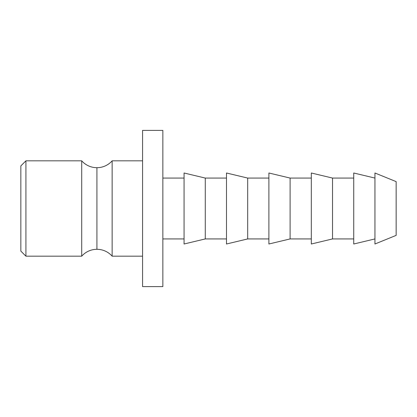 <?xml version="1.0" encoding="UTF-8"?>
<svg xmlns="http://www.w3.org/2000/svg" width="417" height="417" viewBox="0 0 417 417"><rect width="100%" height="100%" fill="white"/><g stroke="black" fill="none" stroke-linecap="round" stroke-linejoin="round"><path stroke-width="0.63" d="M81.711 256.174L81.711 160.826A20.287 20.287 0 0 0 96.926 167.697L96.926 249.303A20.287 20.287 0 0 0 81.711 256.174A20.287 20.287 0 0 1 112.142 256.174L142.567 256.174L112.142 256.174A20.287 20.287 0 0 0 96.926 249.303L96.926 167.697A20.287 20.287 0 0 1 81.711 160.826L25.922 160.826L20.85 165.898L20.85 251.102L25.922 256.174L25.922 160.826L25.922 256.174L81.711 256.174L81.711 160.826L25.922 160.826L20.85 165.898L20.85 251.102L25.922 256.174L81.711 256.174M112.142 160.826L112.142 256.174L112.142 160.826A20.287 20.287 0 0 1 96.926 167.697A20.287 20.287 0 0 0 112.142 160.826L142.567 160.826L112.142 160.826M142.567 286.604L162.854 286.604L162.854 130.396L142.567 130.396L142.567 286.604L142.567 130.396L162.854 130.396L162.854 286.604L142.567 286.604M162.854 238.931L184.064 238.931L162.854 238.931M184.064 178.069L162.854 178.069L184.064 178.069M184.064 244.002L205.273 238.931L205.273 178.069L184.064 172.998L184.064 244.002L184.064 172.998L205.273 178.069L205.273 238.931L226.483 238.931L205.273 238.931L184.064 244.002M226.483 178.069L205.273 178.069L226.483 178.069M226.483 244.002L247.688 238.931L247.688 178.069L226.483 172.998L226.483 244.002L226.483 172.998L247.688 178.069L247.688 238.931L268.897 238.931L247.688 238.931L226.483 244.002M268.897 178.069L247.688 178.069L268.897 178.069M268.897 244.002L290.107 238.931L290.107 178.069L268.897 172.998L268.897 244.002L268.897 172.998L290.107 178.069L290.107 238.931L311.317 238.931L290.107 238.931L268.897 244.002M311.317 178.069L290.107 178.069L311.317 178.069M311.317 244.002L332.526 238.931L332.526 178.069L311.317 172.998L311.317 244.002L311.317 172.998L332.526 178.069L332.526 238.931L353.731 238.931L332.526 238.931L311.317 244.002M353.731 178.069L332.526 178.069L353.731 178.069M353.731 244.002L374.94 238.931L353.731 244.002L353.731 172.998L353.731 244.002M374.94 178.069L353.731 172.998L374.94 178.069M374.94 244.002L396.15 235.381L396.15 181.619L374.94 172.998L374.94 244.002L374.94 172.998L396.15 181.619L396.15 235.381L374.94 244.002"/></g></svg>
